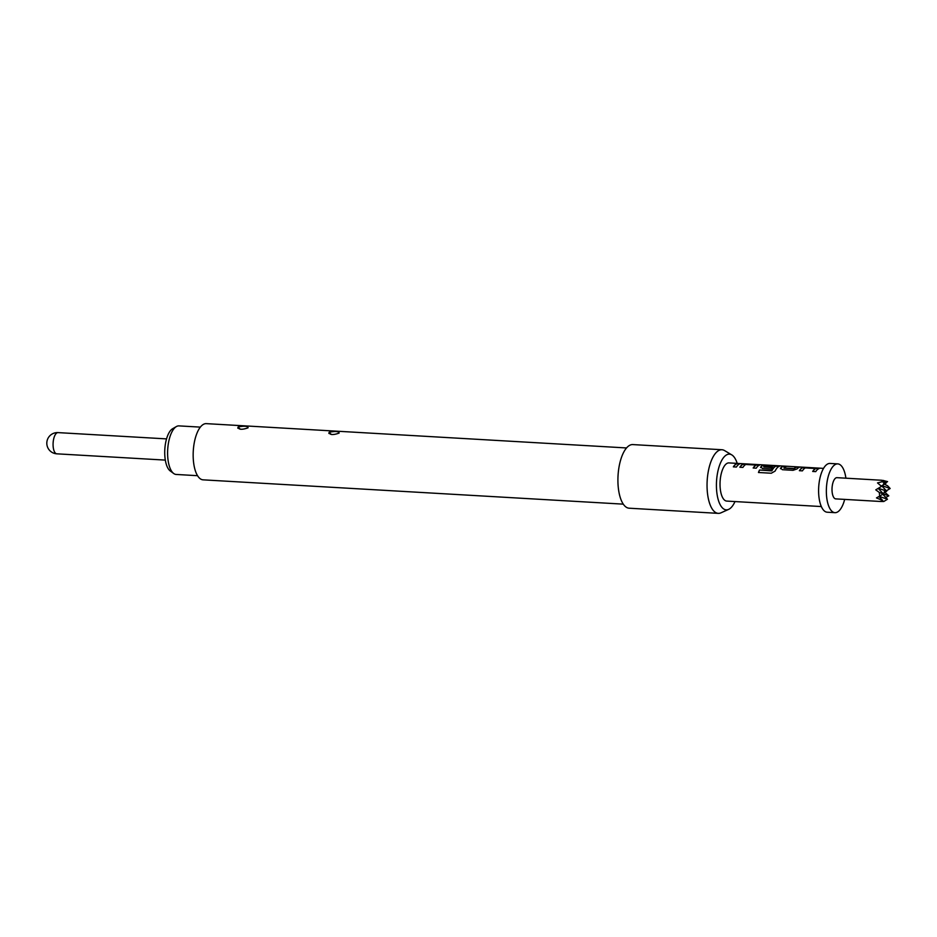 <?xml version="1.0" encoding="UTF-8"?>
<svg xmlns="http://www.w3.org/2000/svg" width="937" height="937" viewBox="0 0 937 937"><rect width="100%" height="100%" fill="white"/><g stroke="black" fill="none" stroke-linecap="round" stroke-linejoin="round"><path stroke-width="1.41" d="M823.541 468.383L728.963 462.913A19.115 7.765 93.3 0 0 726.269 463.885A19.115 7.765 93.3 0 0 720.026 484.839A19.115 7.765 93.3 0 0 726.749 501.084L821.339 506.554M737.665 463.452A19.115 7.765 93.3 0 0 735.451 464.412A19.115 7.765 93.3 0 0 733.343 466.86L736.388 467.048A19.115 7.765 93.3 0 1 738.497 464.588A19.115 7.765 93.3 0 1 740.722 463.628L737.665 463.663A18.904 7.683 93.3 0 0 733.484 466.872M759.275 465.139L742.9 464.202A19.115 7.765 93.3 0 0 741.963 464.799A19.115 7.765 93.3 0 0 739.855 467.247L742.9 467.422A19.115 7.765 93.3 0 1 745.009 464.975A19.115 7.765 93.3 0 1 745.77 464.471L756.042 465.057A19.115 7.765 93.3 0 0 755.281 465.56A19.115 7.765 93.3 0 0 753.172 468.008L756.229 468.195A19.115 7.765 93.3 0 1 758.338 465.736A19.115 7.765 93.3 0 1 759.275 465.139L759.556 464.916M779.397 466.064L762.73 465.349A19.115 7.765 93.3 0 0 761.793 465.947A19.115 7.765 93.3 0 0 760.856 466.825L760.621 467.504M779.115 466.286A19.115 7.765 93.3 0 0 778.178 466.884A19.115 7.765 93.3 0 0 775.098 471.088L771.292 473.232L758.466 472.494A19.115 7.765 93.3 0 1 759.509 470.034L771.865 470.597A19.115 7.765 93.3 0 1 774.782 466.696A19.115 7.765 93.3 0 1 775.543 466.193L775.555 466.392A18.904 7.683 93.3 0 0 771.912 470.749L771.865 470.597M786.12 466.462L783.847 466.333A18.904 7.683 93.3 0 0 780.72 468.16L782.372 469.706L793.053 470.315L797.071 468.922A19.115 7.765 93.3 0 1 798.008 468.031A19.115 7.765 93.3 0 1 800.233 467.071L797.176 466.895A19.115 7.765 93.3 0 0 794.963 467.856A19.115 7.765 93.3 0 0 794.201 468.559L783.918 467.961A19.115 7.765 93.3 0 1 784.679 467.27A19.115 7.765 93.3 0 1 786.904 466.298L783.847 466.122A19.115 7.765 93.3 0 0 781.634 467.083A19.115 7.765 93.3 0 0 780.697 467.973L780.462 468.652M818.786 468.582L802.412 467.633A19.115 7.765 93.3 0 0 801.463 468.231A19.115 7.765 93.3 0 0 799.366 470.69L802.412 470.866A19.115 7.765 93.3 0 1 804.52 468.418A19.115 7.765 93.3 0 1 805.281 467.914L815.553 468.5A19.115 7.765 93.3 0 0 814.792 469.004A19.115 7.765 93.3 0 0 812.684 471.452L815.74 471.627A19.115 7.765 93.3 0 1 817.849 469.179A19.115 7.765 93.3 0 1 818.786 468.582L819.067 468.359M755.925 464.998L756.054 465.267A18.904 7.683 93.3 0 0 753.325 468.02M775.438 466.134L765.271 465.595A19.115 7.765 93.3 0 0 764.51 466.099A19.115 7.765 93.3 0 0 763.749 466.79L772.545 467.399A19.115 7.765 93.3 0 0 771.28 469.062L762.531 468.559L760.856 466.825L760.645 467.598M815.436 468.441L815.565 468.711A18.904 7.683 93.3 0 0 812.836 471.463M845.9 478.186A24.432 9.932 93.3 0 0 837.772 463.885L830.018 463.44A24.432 9.932 93.3 0 0 826.586 464.682A24.432 9.932 93.3 0 0 818.598 491.445A24.432 9.932 93.3 0 0 827.195 512.211L834.949 512.668A24.432 9.932 93.3 0 0 838.381 511.426A24.432 9.932 93.3 0 0 844.67 499.398M837.772 463.885A24.432 9.932 93.3 0 0 834.34 465.127A24.432 9.932 93.3 0 0 826.352 491.902A24.432 9.932 93.3 0 0 834.949 512.668M881.682 480.259L836.975 477.671A10.623 4.322 93.3 0 0 835.476 478.21A10.623 4.322 93.3 0 0 832.009 489.852A10.623 4.322 93.3 0 0 835.745 498.882L880.452 501.471L882.783 500.581L876.47 497.898L879.632 496.153L879.316 492.464L875.767 489.852L881.541 486.35L877.512 482.918L882.022 481.735L883.579 480.505L880.921 480.236M883.685 480.611L887.573 481.618L885.699 482.778M883.579 483.703L887.702 485.87L890.15 488.505L881.975 485.647M884.282 491.749L888.815 495.849L885.77 497.442M200.354 427.12L178.967 425.89A24.327 9.885 93.3 0 0 176.39 426.558A24.327 9.885 93.3 0 0 167.805 457.842A24.327 9.885 93.3 0 0 173.673 473.49A24.327 9.885 93.3 0 0 176.156 474.45L197.543 475.691M173.673 473.49L170.194 470.913A21.867 8.89 -86.7 0 1 164.912 456.846A21.867 8.89 -86.7 0 1 172.631 428.713L176.39 426.558M237.986 427.131C238.607 429.673 241.898 429.931 247.848 427.904L248.118 427.717C247.567 426.054 244.276 425.796 238.244 426.956L237.799 428.186M329.051 432.402C329.672 434.944 332.963 435.201 338.913 433.175L339.182 432.988C338.632 431.325 335.341 431.067 329.32 432.226L328.864 433.444M623.281 504.141L203.071 479.838A28.145 11.443 -86.7 0 1 193.163 455.909A28.145 11.443 -86.7 0 1 202.357 425.07A28.145 11.443 -86.7 0 1 206.316 423.641L626.537 447.945M734.995 501.564A27.899 11.338 -86.7 0 1 730.169 508.44A27.899 11.338 -86.7 0 1 728.623 509.388L720.986 512.82A31.858 12.954 -86.7 0 1 718.257 513.359A31.858 12.954 -86.7 0 1 707.048 486.28A31.858 12.954 -86.7 0 1 717.461 451.365A31.858 12.954 -86.7 0 1 721.947 449.737A31.858 12.954 -86.7 0 1 724.582 450.592L731.774 454.89A27.899 11.338 -86.7 0 1 737.208 463.393M718.257 513.359L629.137 508.205A31.858 12.954 -86.7 0 1 617.916 481.114A31.858 12.954 -86.7 0 1 628.329 446.211A31.858 12.954 -86.7 0 1 632.815 444.583L721.947 449.737M728.623 509.388A27.899 11.338 -86.7 0 1 716.524 488.985A27.899 11.338 -86.7 0 1 725.543 455.569A27.899 11.338 -86.7 0 1 731.774 454.89M883.579 480.505L886.039 483.141L882.022 481.735M881.284 486.08L886.039 483.141M882.771 494.221L887.444 499.245L883.755 501.518L880.452 501.471M887.444 499.245L879.246 496.364M878.988 496.505L882.783 500.581M879.632 496.153L883.333 493.869L879.316 492.464M888.815 495.849L883.275 493.904M886.402 490.824L890.15 488.505M881.717 485.799L886.742 491.187L878.402 488.271M878.215 488.388L883.333 493.869M882.994 493.506L886.742 491.187M739.937 463.792L737.665 463.663M759.286 465.349L747.023 463.991M747.023 464.202L742.9 464.401A18.904 7.683 93.3 0 0 739.996 467.247M779.115 466.497L766.864 465.139M766.853 465.349L762.741 465.548A18.904 7.683 93.3 0 0 760.891 467.013M772.381 467.586L763.784 466.989M771.631 470.889L759.509 470.034M759.556 470.187A18.904 7.683 93.3 0 0 758.583 472.506M799.437 467.235L797.176 466.895M797.164 467.106A18.904 7.683 93.3 0 0 794.225 468.746L794.201 468.559M793.932 468.828L783.953 468.149M780.72 468.16L780.486 468.746M818.797 468.793L806.534 467.434M806.523 467.645L802.412 467.844A18.904 7.683 93.3 0 0 799.507 470.69M166.54 438.891L58.047 432.613A10.623 4.322 93.3 0 0 56.548 433.152A10.623 4.322 93.3 0 0 53.163 446.574A10.623 4.322 93.3 0 0 56.817 453.824L165.322 460.102M240.668 429.275A4.673 3.748 59 0 1 238.244 426.956M331.733 434.545A4.673 3.748 59 0 1 329.32 432.226M58.047 432.613A10.623 10.623 0 0 0 46.85 444.15A10.623 10.623 0 0 0 56.817 453.824"/></g></svg>
